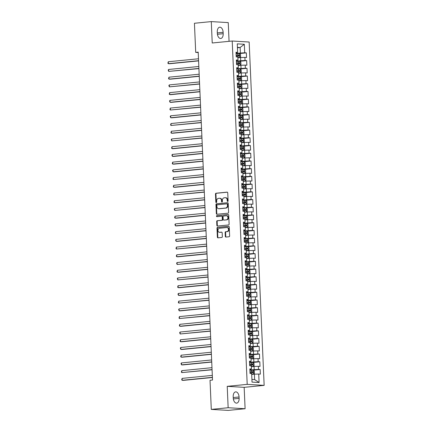 <?xml version="1.0" encoding="UTF-8"?>
<svg xmlns="http://www.w3.org/2000/svg" width="432" height="432" viewBox="0 0 432 432"><rect width="100%" height="100%" fill="white"/><g stroke="black" fill="none" stroke-linecap="round" stroke-linejoin="round"><path stroke-width="0.65" d="M227.696 201.469A0.535 0.427 -86.6 0 0 228.101 200.896L227.75 192.845A0.761 0.616 -86.6 0 0 227.102 192.143L216.07 193.234A0.761 0.616 -86.6 0 0 215.487 194.054L215.843 202.106A0.535 0.427 -86.6 0 0 216.702 202.019L216.653 200.977A2.435 1.96 -86.6 0 1 218.511 198.358L219.429 198.272A2.435 1.96 -86.6 0 1 219.677 198.266A2.435 1.96 -86.6 0 1 221.497 200.502L221.54 201.544A0.535 0.427 -86.6 0 0 222.399 201.458L222.356 200.416A2.435 1.96 -86.6 0 1 224.208 197.797L225.131 197.705A2.435 1.96 -86.6 0 1 225.38 197.699A2.435 1.96 -86.6 0 1 227.194 199.94L227.243 200.983A0.535 0.427 -86.6 0 0 227.696 201.469M225.31 236.363A0.761 0.616 -86.6 0 0 225.952 237.06L229.052 236.752A0.761 0.616 -86.6 0 0 229.63 235.937L229.241 226.989A0.761 0.616 -86.6 0 0 228.593 226.292L217.561 227.383A0.761 0.616 -86.6 0 0 216.983 228.204L217.372 237.146A0.761 0.616 -86.6 0 0 218.02 237.843L221.756 237.476A0.761 0.616 -86.6 0 0 222.334 236.655L222.167 232.826A0.761 0.616 -86.6 0 0 221.524 232.13L219.667 232.313A2.036 1.642 -86.6 0 1 219.461 232.319A2.036 1.642 -86.6 0 1 217.939 230.321A2.036 1.642 -86.6 0 1 219.494 228.258L226.757 227.54A2.036 1.642 -86.6 0 1 226.962 227.534A2.036 1.642 -86.6 0 1 228.485 229.538A2.036 1.642 -86.6 0 1 226.93 231.595L225.72 231.714A0.761 0.616 -86.6 0 0 225.142 232.535L225.31 236.363L225.769 236.39A0.761 0.616 -86.6 0 0 226.147 237.038M228.15 407.732L245.101 408.737L244.166 387.342L227.221 386.338L228.15 407.732L211.291 409.396L210.022 380.279L212.517 380.036L198.202 52.132L195.707 52.38L198.218 52.526M227.221 386.338L247.201 384.367L232.211 41.018L249.161 42.023L264.152 385.371L247.201 384.367M229.063 41.332L228.242 22.604L211.291 21.6L212.225 42.989L232.211 41.018M211.291 21.6L194.432 23.263L195.707 52.38M228.02 213.181A0.761 0.616 -86.6 0 0 228.598 212.36L228.209 203.418A0.761 0.616 -86.6 0 0 227.561 202.721L216.529 203.807A0.761 0.616 -86.6 0 0 215.951 204.628L216.34 213.57A0.761 0.616 -86.6 0 0 216.988 214.267L228.02 213.181M228.722 215.206L229.117 224.149A0.761 0.616 -86.6 0 1 228.533 224.969L217.501 226.055A0.761 0.616 -86.6 0 1 216.859 225.358L216.691 221.53A0.761 0.616 -86.6 0 1 217.269 220.714L221.746 220.271A0.761 0.616 -86.6 0 0 222.323 219.451L222.21 216.913A0.761 0.616 -86.6 0 0 221.567 216.216L216.907 216.675A0.535 0.427 -86.6 0 1 216.864 215.611L228.08 214.504A0.761 0.616 -86.6 0 1 228.722 215.206M239.101 53.584L246.321 52.871L244.696 52.774L244.323 44.28L237.271 43.859L237.638 52.358L236.012 52.261L236.218 56.894L237.843 56.992L237.978 60.08L236.353 59.983L236.552 64.616L238.178 64.714L238.313 67.802L236.687 67.705L236.887 72.338L238.518 72.436L238.653 75.524L237.022 75.427L237.227 80.06L238.853 80.158L238.988 83.246L237.362 83.149L237.562 87.782L239.193 87.88L239.323 90.968L237.697 90.871L237.902 95.504L239.528 95.602L239.663 98.69L238.037 98.593L238.237 103.226L239.863 103.324L239.998 106.412L238.372 106.315L238.577 110.954L240.203 111.046L240.338 114.134L238.712 114.043L238.912 118.676L240.538 118.773L240.673 121.862L239.047 121.765L239.252 126.398L240.878 126.495L241.013 129.584L239.387 129.487L239.587 134.12L241.213 134.217L241.348 137.306L239.722 137.209L239.922 141.842L241.553 141.939L241.688 145.028L240.057 144.931L240.262 149.564L241.888 149.661L242.023 152.75L240.397 152.653L240.597 157.286L242.222 157.383L242.357 160.472L240.732 160.375L240.937 165.008L242.563 165.105L242.698 168.194L241.072 168.097L241.272 172.73L242.897 172.827L243.032 175.916L241.407 175.824L241.612 180.457L243.238 180.549L243.373 183.638L241.747 183.546L241.947 188.179L243.572 188.276L243.707 191.365L242.082 191.268L242.287 195.901L243.913 195.998L244.048 199.087L242.417 198.99L242.622 203.623L244.247 203.72L244.382 206.809L242.757 206.712L242.957 211.345L244.588 211.442L244.723 214.531L243.092 214.434L243.297 219.067L244.922 219.164L245.057 222.253L243.432 222.156L243.632 226.789L245.257 226.886L245.392 229.975L243.767 229.878L243.972 234.511L245.597 234.608L245.732 237.697L244.107 237.6L244.307 242.233L245.932 242.33L246.067 245.419L244.442 245.327L244.647 249.961L246.272 250.052L246.407 253.147L244.782 253.049L244.982 257.683L246.607 257.78L246.742 260.869L245.117 260.771L245.317 265.405L246.947 265.502L247.082 268.591L245.452 268.493L245.657 273.127L247.282 273.224L247.417 276.313L245.792 276.215L245.992 280.849L247.622 280.946L247.752 284.035L246.127 283.937L246.332 288.571L247.957 288.668L248.092 291.757L246.467 291.659L246.667 296.293L248.292 296.39L248.427 299.479L246.802 299.381L247.007 304.015L248.632 304.112L248.767 307.201L247.142 307.103L247.342 311.737L248.967 311.834L249.102 314.923L247.477 314.831L247.682 319.464L249.307 319.556L249.442 322.65L247.817 322.553L248.017 327.186L249.642 327.283L249.777 330.372L248.152 330.275L248.351 334.908L249.982 335.005L250.117 338.094L248.486 337.997L248.692 342.63L250.317 342.727L250.452 345.816L248.827 345.719L249.026 350.352L250.652 350.449L250.787 353.538L249.161 353.441L249.367 358.074L250.992 358.171L251.127 361.26L249.502 361.163L249.701 365.796L251.327 365.893L251.462 368.982L249.836 368.885L250.042 373.518L251.667 373.615L252.034 382.109L259.092 382.531L254.626 379.577L254.389 374.171L251.699 374.436M246.321 52.871L246.521 57.505L244.895 57.407L245.03 60.496L236.396 61.058M239.436 61.306L246.656 60.593L245.03 60.496M246.656 60.593L246.861 65.227L245.236 65.129L245.371 68.218L236.736 68.78M239.771 69.028L246.996 68.315L245.371 68.218M246.996 68.315L247.196 72.949L245.57 72.851L245.705 75.94L237.071 76.507M240.111 76.75L247.331 76.037L245.705 75.94M247.331 76.037L247.536 80.671L245.911 80.573L246.046 83.668L237.411 84.229M240.446 84.472L247.671 83.759L246.046 83.668M247.671 83.759L247.871 88.393L246.245 88.301L246.38 91.39L237.746 91.951M240.786 92.194L248.006 91.481L246.38 91.39M248.006 91.481L248.211 96.12L246.58 96.023L246.715 99.112L238.081 99.673M241.121 99.922L248.346 99.209L246.715 99.112M248.346 99.209L248.546 103.842L246.92 103.745L247.055 106.834L238.421 107.395M241.461 107.644L248.681 106.931L247.055 106.834M248.681 106.931L248.881 111.564L247.255 111.467L247.39 114.556L238.756 115.117M241.796 115.366L249.016 114.653L247.39 114.556M249.016 114.653L249.221 119.286L247.595 119.189L247.73 122.278L239.096 122.839M242.136 123.088L249.356 122.375L247.73 122.278M249.356 122.375L249.556 127.008L247.93 126.911L248.065 130L239.431 130.561M242.471 130.81L249.691 130.097L248.065 130M249.691 130.097L249.896 134.73L248.27 134.633L248.405 137.722L239.771 138.289M242.806 138.532L250.031 137.819L248.405 137.722M250.031 137.819L250.231 142.452L248.605 142.355L248.74 145.444L240.106 146.011M243.146 146.254L250.366 145.541L248.74 145.444M250.366 145.541L250.571 150.174L248.945 150.077L249.08 153.171L240.446 153.733M243.481 153.976L250.706 153.263L249.08 153.171M250.706 153.263L250.906 157.896L249.28 157.804L249.415 160.893L240.781 161.455M243.821 161.703L251.041 160.99L249.415 160.893M251.041 160.99L251.246 165.623L249.615 165.526L249.75 168.615L241.115 169.177M244.156 169.425L251.381 168.712L249.75 168.615M251.381 168.712L251.581 173.345L249.955 173.248L250.09 176.337L241.456 176.899M244.496 177.147L251.716 176.434L250.09 176.337M251.716 176.434L251.915 181.067L250.29 180.97L250.425 184.059L241.79 184.621M244.831 184.869L252.05 184.156L250.425 184.059M252.05 184.156L252.256 188.789L250.63 188.692L250.765 191.781L242.131 192.343M245.165 192.591L252.391 191.878L250.765 191.781M252.391 191.878L252.59 196.511L250.965 196.414L251.1 199.503L242.465 200.065M245.506 200.313L252.725 199.6L251.1 199.503M252.725 199.6L252.931 204.233L251.305 204.136L251.44 207.225L242.806 207.792M245.84 208.035L253.066 207.322L251.44 207.225M253.066 207.322L253.265 211.955L251.64 211.858L251.775 214.947L243.14 215.514M246.181 215.757L253.4 215.044L251.775 214.947M253.4 215.044L253.606 219.677L251.975 219.58L252.11 222.674L243.481 223.236M246.515 223.479L253.741 222.766L252.11 222.674M253.741 222.766L253.94 227.399L252.315 227.308L252.45 230.396L243.815 230.958M246.856 231.206L254.075 230.494L252.45 230.396M254.075 230.494L254.281 235.127L252.65 235.03L252.785 238.118L244.15 238.68M247.19 238.928L254.416 238.216L252.785 238.118M254.416 238.216L254.615 242.849L252.99 242.752L253.125 245.84L244.49 246.402M247.531 246.65L254.75 245.938L253.125 245.84M254.75 245.938L254.95 250.571L253.325 250.474L253.46 253.562L244.825 254.124M247.865 254.372L255.085 253.66L253.46 253.562M255.085 253.66L255.29 258.293L253.665 258.196L253.8 261.284L245.165 261.846M248.2 262.094L255.425 261.382L253.8 261.284M255.425 261.382L255.625 266.015L254 265.918L254.135 269.006L245.5 269.568M248.54 269.816L255.76 269.104L254.135 269.006M255.76 269.104L255.965 273.737L254.34 273.64L254.475 276.728L245.84 277.295M248.875 277.538L256.1 276.826L254.475 276.728M256.1 276.826L256.3 281.459L254.675 281.362L254.81 284.45L246.175 285.017M249.215 285.26L256.435 284.548L254.81 284.45M256.435 284.548L256.64 289.181L255.01 289.089L255.145 292.178L246.51 292.739M249.55 292.982L256.775 292.27L255.145 292.178M256.775 292.27L256.975 296.903L255.35 296.811L255.485 299.9L246.85 300.461M249.89 300.71L257.11 299.997L255.485 299.9M257.11 299.997L257.31 304.63L255.685 304.533L255.82 307.622L247.185 308.183M250.225 308.432L257.445 307.719L255.82 307.622M257.445 307.719L257.65 312.352L256.025 312.255L256.16 315.344L247.525 315.905M250.565 316.154L257.785 315.441L256.16 315.344M257.785 315.441L257.985 320.074L256.36 319.977L256.495 323.066L247.86 323.627M250.9 323.876L258.12 323.163L256.495 323.066M258.12 323.163L258.325 327.796L256.7 327.699L256.835 330.788L248.2 331.349M251.235 331.598L258.46 330.885L256.835 330.788M258.46 330.885L258.66 335.518L257.035 335.421L257.17 338.51L248.535 339.071M251.575 339.32L258.795 338.607L257.17 338.51M258.795 338.607L259 343.24L257.375 343.143L257.51 346.232L248.875 346.799M251.91 347.042L259.135 346.329L257.51 346.232M259.135 346.329L259.335 350.962L257.71 350.865L257.845 353.954L249.21 354.521M252.25 354.764L259.47 354.051L257.845 353.954M259.47 354.051L259.675 358.684L258.044 358.592L258.179 361.681L249.545 362.243M252.585 362.486L259.81 361.773L258.179 361.681M259.81 361.773L260.01 366.412L258.385 366.314L258.52 369.403L249.885 369.965M252.925 370.213L260.145 369.5L258.52 369.403M260.145 369.5L260.345 374.134L258.719 374.036L259.092 382.531M249.863 369.43L251.462 368.982M258.719 374.036L254.389 374.171M249.523 361.708L251.127 361.26M254.189 369.538L254.054 366.449L251.365 366.714M258.385 366.314L254.054 366.449M249.188 353.986L250.787 353.538M253.849 361.816L253.719 358.727L251.03 358.992M258.044 358.592L253.719 358.727M248.848 346.264L250.452 345.816M253.514 354.094L253.379 351.005L250.69 351.27M257.71 350.865L253.379 351.005M248.513 338.542L250.117 338.094M253.179 346.372L253.044 343.283L250.355 343.548M257.375 343.143L253.044 343.283M248.173 330.82L249.777 330.372M252.839 338.65L252.704 335.561L250.015 335.826M257.035 335.421L252.704 335.561M247.838 323.093L249.442 322.65M252.504 330.928L252.369 327.839L249.68 328.104M256.7 327.699L252.369 327.839M247.498 315.371L249.102 314.923M252.164 323.206L252.029 320.112L249.34 320.382M256.36 319.977L252.029 320.112M247.163 307.649L248.767 307.201M251.829 315.479L251.694 312.39L249.005 312.66M256.025 312.255L251.694 312.39M246.829 299.927L248.427 299.479M251.489 307.757L251.354 304.668L248.665 304.933M255.685 304.533L251.354 304.668M246.488 292.205L248.092 291.757M251.154 300.035L251.019 296.946L248.33 297.211M255.35 296.811L251.019 296.946M246.154 284.483L247.752 284.035M250.819 292.313L250.684 289.224L247.995 289.489M255.01 289.089L250.684 289.224M245.813 276.761L247.417 276.313M250.479 284.591L250.344 281.502L247.655 281.767M254.675 281.362L250.344 281.502M245.479 269.039L247.082 268.591M250.144 276.869L250.009 273.78L247.32 274.045M254.34 273.64L250.009 273.78M245.138 261.317L246.742 260.869M249.804 269.147L249.669 266.058L246.98 266.323M254 265.918L249.669 266.058M244.804 253.589L246.407 253.147M249.469 261.425L249.334 258.336L246.645 258.601M253.665 258.196L249.334 258.336M244.469 245.867L246.067 245.419M249.129 253.703L248.994 250.609L246.305 250.879M253.325 250.474L248.994 250.609M244.129 238.145L245.732 237.697M248.794 245.975L248.659 242.887L245.97 243.157M252.99 242.752L248.659 242.887M243.794 230.423L245.392 229.975M248.454 238.253L248.319 235.165L245.635 235.429M252.65 235.03L248.319 235.165M243.454 222.701L245.057 222.253M248.119 230.531L247.984 227.443L245.295 227.707M252.315 227.308L247.984 227.443M243.119 214.979L244.723 214.531M247.784 222.809L247.649 219.721L244.96 219.985M251.975 219.58L247.649 219.721M242.779 207.257L244.382 206.809M247.444 215.087L247.309 211.999L244.62 212.263M251.64 211.858L247.309 211.999M242.444 199.535L244.048 199.087M247.109 207.365L246.974 204.277L244.285 204.541M251.305 204.136L246.974 204.277M242.104 191.813L243.707 191.365M246.769 199.643L246.634 196.555L243.945 196.819M250.965 196.414L246.634 196.555M241.769 184.086L243.373 183.638M246.434 191.921L246.299 188.833L243.61 189.097M250.63 188.692L246.299 188.833M241.434 176.364L243.032 175.916M246.094 184.199L245.959 181.105L243.27 181.375M250.29 180.97L245.959 181.105M241.094 168.642L242.698 168.194M245.759 176.472L245.624 173.383L242.935 173.653M249.955 173.248L245.624 173.383M240.759 160.92L242.357 160.472M245.419 168.75L245.29 165.661L242.6 165.926M249.615 165.526L245.29 165.661M240.419 153.198L242.023 152.75M245.084 161.028L244.949 157.939L242.26 158.204M249.28 157.804L244.949 157.939M240.084 145.476L241.688 145.028M244.75 153.306L244.615 150.217L241.925 150.482M248.945 150.077L244.615 150.217M239.744 137.754L241.348 137.306M244.409 145.584L244.274 142.495L241.585 142.76M248.605 142.355L244.274 142.495M239.409 130.032L241.013 129.584M244.075 137.862L243.94 134.773L241.25 135.038M248.27 134.633L243.94 134.773M239.069 122.31L240.673 121.862M243.734 130.14L243.599 127.051L240.91 127.316M247.93 126.911L243.599 127.051M238.734 114.583L240.338 114.134M243.4 122.418L243.265 119.329L240.575 119.594M247.595 119.189L243.265 119.329M238.399 106.861L239.998 106.412M243.059 114.691L242.924 111.602L240.235 111.872M247.255 111.467L242.924 111.602M238.059 99.139L239.663 98.69M242.725 106.969L242.59 103.88L239.9 104.144M246.92 103.745L242.59 103.88M237.724 91.417L239.323 90.968M242.39 99.247L242.255 96.158L239.566 96.422M246.58 96.023L242.255 96.158M237.384 83.695L238.988 83.246M242.05 91.525L241.915 88.436L239.225 88.7M246.245 88.301L241.915 88.436M237.049 75.973L238.653 75.524M241.715 83.803L241.58 80.714L238.891 80.978M245.911 80.573L241.58 80.714M236.709 68.251L238.313 67.802M241.375 76.081L241.24 72.992L238.55 73.256M245.57 72.851L241.24 72.992M236.374 60.529L237.978 60.08M241.04 68.359L240.905 65.27L238.216 65.534M245.236 65.129L240.905 65.27M236.039 52.801L237.638 52.358M240.7 60.637L240.565 57.548L237.875 57.812M244.895 57.407L240.565 57.548M211.291 409.396L228.242 410.4L245.101 408.737M244.166 387.342L264.152 385.371M251.921 379.42L254.626 379.577M237.438 47.774L240.127 47.509L237.422 47.347M244.696 52.774L236.061 53.336M240.365 52.915L240.127 47.509L244.323 44.28M223.139 32.314A4.963 2.916 84.4 0 0 219.721 27.205A4.963 2.916 84.4 0 0 217.274 31.968L217.334 33.356A4.963 2.916 84.4 0 0 220.757 38.47A4.963 2.916 84.4 0 0 223.198 33.707L223.139 32.314L217.318 32.891M233.258 398.018A4.963 2.916 84.4 0 0 236.677 403.132A4.963 2.916 84.4 0 0 239.123 398.369L239.063 396.976A4.963 2.916 84.4 0 0 235.64 391.867A4.963 2.916 84.4 0 0 233.199 396.63L233.258 398.018M227.875 201.404A0.535 0.427 -86.6 0 1 227.702 201.01L227.653 199.967A2.435 1.96 -86.6 0 0 225.839 197.726L225.38 197.699M219.677 198.266L220.136 198.293A2.435 1.96 -86.6 0 1 221.956 200.529L221.999 201.571A0.535 0.427 -86.6 0 0 222.172 201.965M227.367 192.191L216.529 193.261A0.761 0.616 -86.6 0 0 215.946 194.081L216.297 202.133A0.535 0.427 -86.6 0 0 216.475 202.527M227.826 202.765L216.988 203.834A0.761 0.616 -86.6 0 0 216.41 204.655L216.799 213.597A0.761 0.616 -86.6 0 0 217.183 214.25M227.389 204.336A0.535 0.427 -86.6 0 0 226.935 203.845L217.253 204.8A0.535 0.427 -86.6 0 0 216.848 205.378L216.896 206.474A2.435 1.96 -86.6 0 0 218.711 208.71A2.435 1.96 -86.6 0 0 218.959 208.705L225.58 208.051A2.435 1.96 -86.6 0 0 227.437 205.432L227.389 204.336L227.848 204.363A0.535 0.427 -86.6 0 0 227.394 203.877L227.043 203.855M218.711 208.71L219.17 208.737A2.435 1.96 -86.6 0 0 219.418 208.737L218.959 208.705M227.848 204.363L227.896 205.459A2.435 1.96 -86.6 0 1 226.039 208.084L219.418 208.737M221.724 216.227L222.026 216.243A0.761 0.616 -86.6 0 1 222.669 216.94L222.782 219.478A0.761 0.616 -86.6 0 1 222.199 220.298L217.728 220.741A0.761 0.616 -86.6 0 0 217.145 221.557L217.312 225.385A0.761 0.616 -86.6 0 0 217.696 226.039M228.344 214.553L217.318 215.644A0.535 0.427 -86.6 0 0 217.145 216.653M226.384 219.812A2.036 1.642 -86.6 0 0 227.939 217.75A2.036 1.642 -86.6 0 0 226.417 215.752A2.036 1.642 -86.6 0 0 226.211 215.757L223.652 216.011A0.761 0.616 -86.6 0 0 223.069 216.826L223.182 219.37A0.761 0.616 -86.6 0 0 223.83 220.066L226.843 219.839A2.036 1.642 -86.6 0 0 228.398 217.782A2.036 1.642 -86.6 0 0 226.876 215.779L226.417 215.752M224.132 220.082A0.761 0.616 -86.6 0 0 224.284 220.093L223.83 220.066M226.843 219.839L224.284 220.093M226.962 227.534L227.421 227.567A2.036 1.642 -86.6 0 1 228.944 229.565A2.036 1.642 -86.6 0 1 227.389 231.622L226.179 231.741A0.761 0.616 -86.6 0 0 225.601 232.562L225.769 236.39M219.461 232.319L219.915 232.346A2.036 1.642 -86.6 0 0 220.126 232.34L219.667 232.313M221.789 232.178L220.126 232.34M228.857 226.341L218.02 227.41A0.761 0.616 -86.6 0 0 217.436 228.231L217.831 237.173A0.761 0.616 -86.6 0 0 218.209 237.827M237.865 57.553L239.728 57.456L240.608 56.738L240.505 54.421L239.555 53.595L236.077 53.692M239.728 57.456L237.865 57.478M198.493 58.768L168.291 61.749L168.377 63.682L169.522 63.747L198.585 60.88M236.18 56.09L239.242 55.976L239.198 55.053L236.142 55.161M236.142 55.237L238.302 55.139L238.345 56.068M168.291 61.749L167.881 63.202L168.377 63.682L198.58 60.701M238.205 65.275L240.062 65.183L240.948 64.465L240.845 62.149L239.895 61.317L236.412 61.42M240.062 65.183L238.199 65.2M198.828 66.49L168.631 69.471L168.712 71.404L198.92 68.602M236.52 63.812L239.576 63.698L239.539 62.775L236.477 62.883M236.482 62.959L238.637 62.861L238.68 63.79M168.631 69.471L168.188 70.151L168.712 71.404L198.914 68.423M238.54 73.003L240.403 72.905L241.283 72.187L241.18 69.871L240.23 69.044L236.752 69.142M240.403 72.905L238.54 72.922M199.168 74.212L168.966 77.193L169.052 79.126L170.197 79.191L199.26 76.324M236.855 71.534L239.917 71.426L239.873 70.497L236.812 70.605M236.817 70.681L238.977 70.583L239.015 71.512M168.966 77.193L168.556 78.646L169.052 79.126L199.249 76.145M238.88 80.725L240.737 80.627L241.618 79.909L241.52 77.593L240.57 76.766L237.087 76.864M240.737 80.627L238.874 80.649M199.503 81.934L169.306 84.915L169.387 86.848L199.595 84.046M237.19 79.256L240.251 79.148L240.214 78.219L237.152 78.327M237.157 78.408L239.312 78.305L239.355 79.234M169.306 84.915L168.863 85.595L169.387 86.848L199.589 83.867M239.215 88.447L241.072 88.349L241.958 87.631L241.855 85.315L240.905 84.488L237.422 84.586M241.072 88.349L239.209 88.371M199.843 89.656L169.641 92.637L169.727 94.57L170.872 94.64L199.935 91.768M237.53 86.978L240.592 86.87L240.548 85.941L237.487 86.054M237.492 86.13L239.652 86.033L239.69 86.956M169.641 92.637L169.231 94.09L169.727 94.57L199.924 91.589M239.555 96.169L241.412 96.071L242.293 95.353L242.195 93.037L241.245 92.21L237.762 92.308M241.412 96.071L239.549 96.093M200.178 97.384L169.976 100.364L170.062 102.292L171.207 102.362L200.27 99.49M237.865 94.7L240.926 94.592L240.889 93.663L237.827 93.776M237.827 93.852L239.987 93.755L240.03 94.678M169.976 100.364L169.533 101.039L170.062 102.292L200.264 99.311M239.89 103.891L241.747 103.793L242.633 103.075L242.53 100.759L241.58 99.932L238.097 100.03M241.607 99.954L241.769 103.777L239.884 103.815M200.518 105.106L170.316 108.086L170.397 110.014L200.61 107.217M238.205 102.422L241.267 102.314L241.223 101.385L238.162 101.498M238.167 101.574L240.327 101.477L240.365 102.4M170.316 108.086L169.906 109.539L170.397 110.014L200.599 107.033M240.224 111.613L242.087 111.515L242.968 110.797L242.865 108.481L241.92 107.654L238.437 107.752M242.087 111.515L240.224 111.537M200.853 112.828L170.651 115.808L170.737 117.736L171.882 117.806L200.945 114.939M238.54 110.149L241.601 110.036L241.564 109.112L238.502 109.22M238.502 109.296L240.662 109.199L240.705 110.128M170.651 115.808L170.208 116.489L170.737 117.736L200.939 114.755M240.565 119.335L242.422 119.237L243.308 118.519L243.205 116.203L242.255 115.376L238.772 115.474M242.276 115.398L242.444 119.221L240.559 119.259M201.188 120.55L170.991 123.53L171.072 125.458L201.285 122.661M238.88 117.871L241.936 117.758L241.898 116.834L238.837 116.942M238.842 117.018L241.002 116.921L241.04 117.85M170.991 123.53L170.581 124.983L171.072 125.458L201.274 122.477M240.899 127.057L242.762 126.959L243.643 126.241L243.54 123.925L242.59 123.098L239.112 123.196M242.762 126.959L240.899 126.981M201.528 128.272L171.326 131.252L171.412 133.186L172.557 133.25L201.62 130.383M239.215 125.593L242.276 125.48L242.233 124.556L239.177 124.664M239.177 124.74L241.337 124.643L241.375 125.572M171.326 131.252L170.915 132.705L171.412 133.186L201.609 130.205M241.24 134.779L243.097 134.687L243.983 133.969L243.88 131.652L242.93 130.826L239.447 130.923M242.951 130.842L243.119 134.665L241.234 134.703M201.863 135.994L171.666 138.974L171.747 140.908L201.955 138.105M239.549 133.315L242.611 133.202L242.573 132.278L239.512 132.386M239.517 132.462L241.672 132.365L241.715 133.294M171.666 138.974L171.223 139.655L171.747 140.908L201.949 137.927M241.574 142.506L243.432 142.409L244.318 141.691L244.215 139.374L243.265 138.548L239.787 138.645M243.432 142.409L241.574 142.43M202.203 143.716L172.001 146.696L172.087 148.63L173.232 148.694L202.295 145.827M239.89 141.037L242.951 140.929L242.908 140L239.846 140.108M239.852 140.184L242.012 140.087L242.05 141.016M172.001 146.696L171.59 148.149L172.087 148.63L202.284 145.649M241.915 150.228L243.772 150.131L244.652 149.413L244.555 147.096L243.605 146.27L240.122 146.367M243.626 146.291L243.794 150.109L241.909 150.152M202.538 151.438L172.336 154.418L172.422 156.352L173.567 156.422L202.63 153.549M240.224 148.759L243.286 148.651L243.248 147.722L240.187 147.83M240.187 147.911L242.347 147.814L242.39 148.738M172.336 154.418L171.893 155.099L172.422 156.352L202.624 153.371M242.249 157.95L244.107 157.853L244.993 157.135L244.89 154.818L243.94 153.992L240.457 154.089M244.107 157.853L242.244 157.874M202.878 159.16L172.676 162.146L172.762 164.074L173.907 164.144L202.97 161.271M240.565 156.481L243.626 156.373L243.583 155.444L240.521 155.558M240.527 155.633L242.687 155.536L242.725 156.46M172.676 162.146L172.265 163.593L172.762 164.074L202.959 161.093M242.584 165.672L244.447 165.575L245.327 164.857L245.23 162.54L244.28 161.714L240.797 161.811M244.301 161.735L244.469 165.559L242.584 165.596M203.213 166.887L173.011 169.868L173.097 171.796L174.242 171.866L203.305 168.993M240.899 164.203L243.961 164.095L243.923 163.166L240.862 163.28M240.862 163.355L243.022 163.258L243.065 164.182M173.011 169.868L172.568 170.543L173.097 171.796L203.299 168.815M242.924 173.394L244.782 173.297L245.668 172.579L245.565 170.262L244.615 169.436L241.132 169.533M244.782 173.297L242.919 173.318M203.553 174.609L173.351 177.59L173.432 179.518L203.645 176.72M241.24 171.925L244.301 171.817L244.258 170.888L241.196 171.002M241.202 171.077L243.362 170.98L243.4 171.904M173.351 177.59L172.94 179.042L173.432 179.518L203.634 176.537M243.259 181.116L245.122 181.019L246.002 180.301L245.9 177.984L244.949 177.158L241.472 177.255M244.976 177.179L245.144 181.003L243.259 181.04M203.888 182.331L173.686 185.312L173.772 187.24L174.917 187.31L203.98 184.442M241.574 179.653L244.636 179.539L244.593 178.616L241.537 178.724M241.537 178.799L243.697 178.702L243.74 179.631M173.686 185.312L173.275 186.764L173.772 187.24L203.974 184.259M243.599 188.838L245.457 188.741L246.343 188.023L246.24 185.706L245.29 184.88L241.807 184.977M245.457 188.741L243.594 188.762M204.223 190.053L174.026 193.034L174.107 194.962L204.314 192.164M241.915 187.375L244.971 187.261L244.933 186.338L241.871 186.446M241.877 186.521L244.037 186.424L244.075 187.353M174.026 193.034L173.615 194.486L174.107 194.962L204.309 191.981M243.934 196.56L245.797 196.463L246.677 195.75L246.575 193.428L245.624 192.602L242.147 192.699M245.651 192.623L245.819 196.447L243.934 196.484M204.563 197.775L174.361 200.756L174.447 202.689L175.592 202.754L204.655 199.886M242.249 195.097L245.311 194.983L245.268 194.06L242.212 194.168M242.212 194.243L244.372 194.146L244.409 195.075M174.361 200.756L173.95 202.208L174.447 202.689L204.644 199.708M244.274 204.282L246.132 204.19L247.018 203.472L246.915 201.155L245.965 200.329L242.482 200.426M246.132 204.19L244.269 204.206M204.898 205.497L174.701 208.478L174.782 210.411L204.989 207.608M242.584 202.819L245.646 202.705L245.608 201.782L242.546 201.89M242.552 201.965L244.706 201.868L244.75 202.797M174.701 208.478L174.258 209.158L174.782 210.411L204.984 207.43M244.609 212.009L246.467 211.912L247.352 211.194L247.25 208.877L246.299 208.051L242.822 208.148M246.467 211.912L244.609 211.934M205.238 213.219L175.036 216.2L175.122 218.133L176.267 218.198L205.33 215.33M242.924 210.541L245.986 210.433L245.943 209.504L242.881 209.612M242.887 209.687L245.047 209.59L245.084 210.519M175.036 216.2L174.625 217.652L175.122 218.133L205.319 215.152M244.949 219.731L246.807 219.634L247.687 218.916L247.59 216.599L246.64 215.773L243.157 215.87M246.807 219.634L244.944 219.656M205.573 220.941L175.37 223.922L175.457 225.855L176.602 225.925L205.664 223.052M243.259 218.263L246.321 218.155L246.283 217.226L243.221 217.339M243.221 217.415L245.381 217.318L245.425 218.241M175.37 223.922L174.928 224.602L175.457 225.855L205.659 222.874M245.284 227.453L247.142 227.356L248.027 226.638L247.925 224.321L246.974 223.495L243.491 223.592M247.142 227.356L245.279 227.378M205.913 228.663L175.711 231.649L175.792 233.577L206.005 230.774M243.599 225.985L246.661 225.877L246.618 224.948L243.556 225.061M243.562 225.137L245.722 225.04L245.759 225.963M175.711 231.649L175.3 233.096L175.792 233.577L205.994 230.596M245.619 235.175L247.482 235.078L248.362 234.36L248.265 232.043L247.315 231.217L243.832 231.314M247.482 235.078L245.619 235.1M206.248 236.39L176.045 239.371L176.132 241.299L177.277 241.369L206.339 238.502M243.934 233.707L246.996 233.599L246.958 232.67L243.896 232.783M243.896 232.859L246.056 232.762L246.1 233.685M176.045 239.371L175.603 240.052L176.132 241.299L206.334 238.318M245.959 242.897L247.817 242.8L248.702 242.082L248.6 239.765L247.649 238.939L244.166 239.036M247.817 242.8L245.954 242.822M206.582 244.112L176.386 247.093L176.467 249.021L206.68 246.224M244.274 241.429L247.331 241.321L247.293 240.392L244.231 240.505M244.237 240.581L246.397 240.484L246.434 241.407M176.386 247.093L175.975 248.546L176.467 249.021L206.669 246.04M246.294 250.619L248.157 250.522L249.037 249.804L248.935 247.487L247.984 246.661L244.507 246.758M248.157 250.522L246.294 250.544M206.923 251.834L176.72 254.815L176.807 256.743L177.952 256.813L207.014 253.946M244.609 249.156L247.671 249.043L247.628 248.119L244.571 248.227M244.571 248.303L246.731 248.206L246.775 249.134M176.72 254.815L176.31 256.268L176.807 256.743L207.009 253.762M246.634 258.341L248.492 258.244L249.377 257.526L249.275 255.209L248.324 254.383L244.841 254.48M248.492 258.244L246.629 258.266M207.257 259.556L177.061 262.537L177.142 264.47L207.349 261.668M244.949 256.878L248.006 256.765L247.968 255.841L244.906 255.949M244.912 256.025L247.066 255.928L247.109 256.856M177.061 262.537L176.618 263.218L177.142 264.47L207.344 261.484M246.969 266.063L248.832 265.966L249.712 265.253L249.61 262.931L248.659 262.105L245.182 262.202M248.832 265.966L246.969 265.988M207.598 267.278L177.395 270.259L177.482 272.192L178.627 272.257L207.689 269.39M245.284 264.6L248.346 264.487L248.303 263.563L245.241 263.671M245.246 263.747L247.406 263.65L247.444 264.578M177.395 270.259L176.985 271.712L177.482 272.192L207.679 269.212M247.309 273.785L249.167 273.694L250.047 272.975L249.95 270.659L248.999 269.833L245.516 269.93M249.167 273.694L247.304 273.71M207.932 275L177.736 277.981L177.817 279.914L208.024 277.112M245.619 272.322L248.681 272.214L248.643 271.285L245.581 271.393M245.587 271.469L247.741 271.372L247.784 272.3M177.736 277.981L177.293 278.662L177.817 279.914L208.019 276.934M247.644 281.513L249.502 281.416L250.387 280.697L250.285 278.381L249.334 277.555L245.851 277.652M249.502 281.416L247.639 281.437M208.273 282.722L178.07 285.703L178.157 287.636L179.302 287.701L208.364 284.834M245.959 280.044L249.021 279.936L248.978 279.007L245.916 279.115M245.921 279.191L248.081 279.094L248.119 280.022M178.07 285.703L177.66 287.156L178.157 287.636L208.354 284.656M247.984 289.235L249.842 289.138L250.722 288.419L250.625 286.103L249.674 285.277L246.191 285.374M249.842 289.138L247.979 289.159M208.607 290.444L178.405 293.425L178.492 295.358L179.636 295.429L208.699 292.556M246.294 287.766L249.356 287.658L249.318 286.729L246.256 286.843M246.256 286.918L248.416 286.821L248.459 287.744M178.405 293.425L177.962 294.106L178.492 295.358L208.694 292.378M248.319 296.957L250.177 296.86L251.062 296.141L250.96 293.825L250.009 292.999L246.526 293.096M250.177 296.86L248.314 296.881M208.948 298.172L178.745 301.153L178.826 303.08L209.039 300.278M246.634 295.488L249.696 295.38L249.653 294.451L246.591 294.565M246.596 294.64L248.756 294.543L248.794 295.466M178.745 301.153L178.335 302.6L178.826 303.08L209.029 300.1M248.654 304.679L250.517 304.582L251.397 303.863L251.294 301.547L250.349 300.721L246.866 300.818M250.517 304.582L248.654 304.603M209.282 305.894L179.08 308.875L179.167 310.802L180.311 310.873L209.374 308.005M246.969 303.21L250.031 303.102L249.993 302.173L246.931 302.287M246.931 302.362L249.091 302.265L249.134 303.188M179.08 308.875L178.637 309.555L179.167 310.802L209.369 307.822M248.994 312.401L250.852 312.304L251.737 311.585L251.635 309.269L250.684 308.443L247.201 308.54M250.852 312.304L248.989 312.325M209.617 313.616L179.42 316.597L179.501 318.524L209.714 315.727M247.309 310.932L250.366 310.824L250.328 309.895L247.266 310.009M247.271 310.084L249.431 309.987L249.469 310.91M179.42 316.597L179.01 318.049L179.501 318.524L209.704 315.544M249.329 320.123L251.192 320.026L252.072 319.307L251.969 316.991L251.019 316.165L247.541 316.262M251.192 320.026L249.329 320.047M209.957 321.338L179.755 324.319L179.842 326.246L180.986 326.317L210.049 323.449M247.644 318.659L250.706 318.546L250.663 317.623L247.606 317.731M247.606 317.806L249.766 317.709L249.804 318.638M179.755 324.319L179.345 325.771L179.842 326.246L210.038 323.266M249.669 327.845L251.527 327.748L252.412 327.029L252.31 324.713L251.359 323.887L247.876 323.984M251.527 327.748L249.664 327.769M210.292 329.06L180.095 332.041L180.176 333.974L210.384 331.171M247.979 326.381L251.041 326.268L251.003 325.345L247.941 325.453M247.946 325.528L250.101 325.431L250.144 326.36M180.095 332.041L179.653 332.721L180.176 333.974L210.379 330.988M250.004 335.567L251.861 335.47L252.747 334.757L252.644 332.44L251.694 331.609L248.216 331.706M251.861 335.47L250.004 335.491M210.632 336.782L180.43 339.763L180.517 341.696L181.661 341.761L210.724 338.893M248.319 334.103L251.381 333.99L251.338 333.067L248.276 333.175M248.281 333.25L250.441 333.153L250.479 334.082M180.43 339.763L180.02 341.215L180.517 341.696L210.713 338.715M250.344 343.289L252.202 343.197L253.082 342.479L252.985 340.162L252.034 339.336L248.551 339.433M252.202 343.197L250.339 343.213M210.967 344.504L180.765 347.485L180.851 349.418L181.996 349.483L211.059 346.615M248.654 341.825L251.716 341.717L251.678 340.789L248.616 340.897M248.616 340.972L250.776 340.875L250.819 341.804M180.765 347.485L180.322 348.165L180.851 349.418L211.054 346.437M250.679 351.016L252.536 350.919L253.422 350.201L253.319 347.884L252.369 347.058L248.886 347.155M252.536 350.919L250.673 350.941M211.307 352.226L181.105 355.207L181.192 357.14L182.336 357.205L211.399 354.337M248.994 349.547L252.056 349.439L252.013 348.511L248.951 348.619M248.956 348.694L251.116 348.597L251.154 349.526M181.105 355.207L180.695 356.659L181.192 357.14L211.388 354.159M251.014 358.738L252.877 358.641L253.757 357.923L253.66 355.606L252.709 354.78L249.226 354.877M252.877 358.641L251.014 358.663M211.642 359.948L181.44 362.929L181.526 364.862L182.671 364.932L211.734 362.059M249.329 357.269L252.391 357.161L252.353 356.233L249.291 356.346M249.291 356.422L251.451 356.324L251.494 357.248M181.44 362.929L180.997 363.609L181.526 364.862L211.729 361.881M251.354 366.46L253.211 366.363L254.097 365.645L253.994 363.328L253.044 362.502L249.561 362.599M253.211 366.363L251.348 366.385M211.982 367.675L181.78 370.656L181.861 372.584L212.074 369.781M249.669 364.991L252.731 364.883L252.688 363.955L249.626 364.068M249.631 364.144L251.791 364.046L251.829 364.97M181.78 370.656L181.37 372.103L181.861 372.584L212.063 369.603M251.689 374.182L253.552 374.085L254.432 373.367L254.329 371.05L253.379 370.224L249.901 370.321M253.552 374.085L251.689 374.107M212.317 375.397L182.115 378.378L182.201 380.306L183.346 380.376L212.409 377.509M250.004 372.713L253.066 372.605L253.022 371.677L249.966 371.79M249.966 371.866L252.126 371.768L252.169 372.692M182.115 378.378L181.705 379.831L182.201 380.306L212.404 377.325M227.653 199.967L227.194 199.94M221.999 201.571L221.54 201.544M221.956 200.529L221.497 200.502M216.297 202.133L215.843 202.106M215.946 194.081L215.487 194.054M216.529 193.261L216.07 193.234M227.702 201.01L227.243 200.983M216.799 213.597L216.34 213.57M216.41 204.655L215.951 204.628M216.988 203.834L216.529 203.807M226.039 208.084L225.58 208.051M227.896 205.459L227.437 205.432M217.312 225.385L216.859 225.358M217.145 221.557L216.691 221.53M217.728 220.741L217.269 220.714M222.199 220.298L221.746 220.271M222.782 219.478L222.323 219.451M222.669 216.94L222.21 216.913M217.318 215.644L216.864 215.611M225.601 232.562L225.142 232.535M226.179 231.741L225.72 231.714M227.389 231.622L226.93 231.595M217.831 237.173L217.372 237.146M217.436 228.231L216.983 228.204M218.02 227.41L217.561 227.383M217.426 34.274L223.198 33.707M233.35 398.936L239.123 398.369M233.237 397.553L239.063 396.976M239.749 57.44L239.582 53.617M237.881 55.08L237.816 53.611M237.989 57.472L237.924 56.003M238.302 55.139L239.198 55.053M240.084 65.162L239.917 61.339M238.221 62.802L238.156 61.333M238.324 65.194L238.259 63.731M238.637 62.861L239.539 62.775M240.424 72.884L240.257 69.061M238.556 70.524L238.491 69.055M238.664 72.916L238.599 71.453M238.977 70.583L239.873 70.497M240.759 80.606L240.592 76.788M238.896 78.246L238.831 76.777M238.999 80.644L238.934 79.175M239.312 78.305L240.214 78.219M241.099 88.333L240.932 84.51M239.231 85.968L239.166 84.505M239.333 88.366L239.274 86.897M239.652 86.033L240.548 85.941M241.434 96.055L241.267 92.232M239.566 93.69L239.506 92.227M239.674 96.088L239.609 94.619M239.987 93.755L240.889 93.663M239.906 101.417L239.841 99.949M240.008 103.81L239.944 102.341M240.327 101.477L241.223 101.385M242.109 111.499L241.942 107.676M240.241 109.139L240.176 107.671M240.349 111.532L240.284 110.063M240.662 109.199L241.564 109.112M240.581 116.861L240.516 115.393M240.683 119.254L240.619 117.785M241.002 116.921L241.898 116.834M242.784 126.943L242.617 123.12M240.916 124.583L240.851 123.115M241.024 126.976L240.959 125.507M241.337 124.643L242.233 124.556M241.256 132.305L241.191 130.837M241.358 134.698L241.294 133.234M241.672 132.365L242.573 132.278M243.459 142.387L243.292 138.564M241.591 140.027L241.526 138.559M241.693 142.42L241.634 140.956M242.012 140.087L242.908 140M241.931 147.749L241.866 146.281M242.033 150.147L241.969 148.678M242.347 147.814L243.248 147.722M244.134 157.837L243.967 154.013M242.266 155.471L242.201 154.008M242.368 157.869L242.303 156.4M242.687 155.536L243.583 155.444M242.6 163.193L242.541 161.73M242.708 165.591L242.644 164.122M243.022 163.258L243.923 163.166M244.804 173.281L244.636 169.457M242.941 170.921L242.876 169.452M243.043 173.313L242.978 171.844M243.362 170.98L244.258 170.888M243.275 178.643L243.211 177.174M243.383 181.035L243.319 179.566M243.697 178.702L244.593 178.616M245.479 188.725L245.311 184.901M243.616 186.365L243.551 184.896M243.718 188.757L243.653 187.288M244.037 186.424L244.933 186.338M243.95 194.087L243.886 192.618M244.058 196.479L243.994 195.01M244.372 194.146L245.268 194.06M246.154 204.169L245.986 200.345M244.291 201.809L244.226 200.34M244.393 204.201L244.328 202.738M244.706 201.868L245.608 201.782M246.494 211.891L246.326 208.067M244.625 209.531L244.561 208.062M244.728 211.923L244.669 210.46M245.047 209.59L245.943 209.504M246.829 219.613L246.661 215.795M244.966 217.253L244.901 215.784M245.068 219.65L245.003 218.182M245.381 217.318L246.283 217.226M247.163 227.34L247.001 223.517M245.3 224.975L245.236 223.511M245.403 227.372L245.338 225.904M245.722 225.04L246.618 224.948M247.504 235.062L247.336 231.239M245.635 232.697L245.576 231.233M245.743 235.094L245.678 233.626M246.056 232.762L246.958 232.67M247.838 242.784L247.671 238.961M245.975 240.424L245.911 238.955M246.078 242.816L246.013 241.348M246.397 240.484L247.293 240.392M248.179 250.506L248.011 246.683M246.31 248.146L246.245 246.677M246.418 250.538L246.353 249.07M246.731 248.206L247.628 248.119M248.513 258.228L248.346 254.405M246.65 255.868L246.586 254.399M246.753 258.26L246.688 256.792M247.066 255.928L247.968 255.841M248.854 265.95L248.686 262.127M246.985 263.59L246.92 262.121M247.093 265.982L247.028 264.519M247.406 263.65L248.303 263.563M249.188 273.672L249.021 269.849M247.325 271.312L247.261 269.843M247.428 273.704L247.363 272.241M247.741 271.372L248.643 271.285M249.529 281.394L249.361 277.571M247.66 279.034L247.595 277.565M247.763 281.426L247.703 279.963M248.081 279.094L248.978 279.007M249.863 289.116L249.696 285.298M247.995 286.756L247.936 285.293M248.103 289.154L248.038 287.685M248.416 286.821L249.318 286.729M250.198 296.843L250.036 293.02M248.335 294.478L248.27 293.015M248.438 296.876L248.373 295.407M248.756 294.543L249.653 294.451M250.538 304.565L250.371 300.742M248.67 302.2L248.605 300.737M248.778 304.598L248.713 303.129M249.091 302.265L249.993 302.173M250.873 312.287L250.706 308.464M249.01 309.928L248.945 308.459M249.113 312.32L249.048 310.851M249.431 309.987L250.328 309.895M251.213 320.009L251.046 316.186M249.345 317.65L249.28 316.181M249.453 320.042L249.388 318.573M249.766 317.709L250.663 317.623M251.548 327.731L251.381 323.908M249.685 325.372L249.62 323.903M249.788 327.764L249.723 326.295M250.101 325.431L251.003 325.345M251.888 335.453L251.721 331.63M250.02 333.094L249.955 331.625M250.123 335.486L250.063 334.022M250.441 333.153L251.338 333.067M252.223 343.175L252.056 339.352M250.36 340.816L250.295 339.347M250.463 343.208L250.398 341.744M250.776 340.875L251.678 340.789M252.563 350.897L252.396 347.074M250.695 348.538L250.63 347.069M250.798 350.93L250.733 349.466M251.116 348.597L252.013 348.511M252.898 358.625L252.731 354.802M251.03 356.26L250.97 354.796M251.138 358.657L251.073 357.188M251.451 356.324L252.353 356.233M253.233 366.347L253.066 362.524M251.37 363.982L251.305 362.518M251.473 366.379L251.408 364.91M251.791 364.046L252.688 363.955M253.573 374.069L253.406 370.246M251.705 371.704L251.64 370.24M251.813 374.101L251.748 372.632M252.126 371.768L253.022 371.677M227.448 203.872L226.989 203.845M222.102 216.243L221.643 216.216M224.208 220.093L223.749 220.066"/></g></svg>
